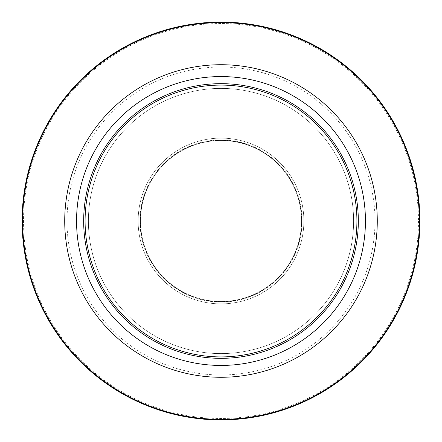 <?xml version="1.0" encoding="UTF-8"?>
<svg xmlns="http://www.w3.org/2000/svg" width="442" height="442" viewBox="0 0 442 442"><rect width="100%" height="100%" fill="white"/><g stroke="black" fill="none" stroke-linecap="round" stroke-linejoin="round"><path stroke-width="0.33" stroke-dasharray="2.21 1.66" d="M358.335 221A137.335 137.335 0 0 1 221 358.335A137.335 137.335 0 0 1 83.665 221A137.335 137.335 0 0 1 221 83.665A137.335 137.335 0 0 1 358.335 221M353.6 221A132.6 132.6 0 0 1 221 353.6A132.6 132.6 0 0 1 88.4 221A132.6 132.6 0 0 1 221 88.4A132.6 132.6 0 0 1 353.6 221A132.6 132.6 0 0 1 221 353.6A132.6 132.6 0 0 1 88.4 221A132.6 132.6 0 0 1 221 88.4A132.6 132.6 0 0 1 353.6 221M377.28 221A156.28 156.28 0 0 1 221 377.28A156.28 156.28 0 0 1 64.72 221A156.28 156.28 0 0 1 221 64.72A156.28 156.28 0 0 1 377.28 221A156.28 156.28 0 0 1 221 377.28A156.28 156.28 0 0 1 64.72 221M301.505 221A80.505 80.505 0 0 1 221 301.505A80.505 80.505 0 0 1 140.495 221A80.505 80.505 0 0 1 221 140.495A80.505 80.505 0 0 1 301.505 221A80.505 80.505 0 0 1 221 301.505A80.505 80.505 0 0 1 140.495 221A80.505 80.505 0 0 1 221 140.495A80.505 80.505 0 0 1 301.505 221A80.505 80.505 0 0 1 221 301.505A80.505 80.505 0 0 1 140.495 221A80.505 80.505 0 0 1 221 140.495A80.505 80.505 0 0 1 301.505 221A80.505 80.505 0 0 1 221 301.505A80.505 80.505 0 0 1 140.495 221A80.505 80.505 0 0 1 221 140.495A80.505 80.505 0 0 1 301.505 221A80.505 80.505 0 0 1 221 301.505A80.505 80.505 0 0 1 140.495 221M301.742 221A80.742 80.742 0 0 1 221 301.742A80.742 80.742 0 0 1 140.258 221A80.742 80.742 0 0 1 221 140.258A80.742 80.742 0 0 1 301.742 221A80.742 80.742 0 0 1 221 301.742A80.742 80.742 0 0 1 140.258 221A80.742 80.742 0 0 1 221 140.258A80.742 80.742 0 0 1 301.742 221M303.875 221A82.875 82.875 0 0 1 221 303.875A82.875 82.875 0 0 1 138.125 221A82.875 82.875 0 0 1 221 138.125A82.875 82.875 0 0 1 303.875 221A82.875 82.875 0 0 1 221 303.875A82.875 82.875 0 0 1 138.125 221A82.875 82.875 0 0 1 221 138.125A82.875 82.875 0 0 1 303.875 221M419.9 221A198.9 198.9 0 0 1 221 419.9A198.9 198.9 0 0 1 22.1 221A198.9 198.9 0 0 1 221 22.1A198.9 198.9 0 0 1 419.9 221M418.48 221A197.48 197.48 0 0 1 221 418.48A197.48 197.48 0 0 1 23.52 221A197.48 197.48 0 0 1 221 23.52A197.48 197.48 0 0 1 418.48 221M374.987 221A153.987 153.987 0 0 1 221 374.987A153.987 153.987 0 0 1 67.013 221A153.987 153.987 0 0 1 221 67.013A153.987 153.987 0 0 1 374.987 221M139.921 221A81.079 81.079 0 0 1 221 139.921A81.079 81.079 0 0 1 302.079 221A81.079 81.079 0 0 1 221 302.079A81.079 81.079 0 0 1 139.921 221"/><path stroke-width="0.66" d="M356.915 221A135.915 135.915 0 0 1 221 356.915A135.915 135.915 0 0 1 85.085 221A135.915 135.915 0 0 1 221 85.085A135.915 135.915 0 0 1 356.915 221M358.335 221A137.335 137.335 0 0 1 221 358.335A137.335 137.335 0 0 1 83.665 221A137.335 137.335 0 0 1 221 83.665A137.335 137.335 0 0 1 358.335 221M365.44 221A144.44 144.44 0 0 1 221 365.44A144.44 144.44 0 0 1 76.56 221A144.44 144.44 0 0 1 221 76.56A144.44 144.44 0 0 1 365.44 221M377.28 221A156.28 156.28 0 0 1 221 377.28A156.28 156.28 0 0 1 64.72 221A156.28 156.28 0 0 1 221 64.72A156.28 156.28 0 0 1 377.28 221M419.9 221A198.9 198.9 0 0 1 221 419.9A198.9 198.9 0 0 1 22.1 221A198.9 198.9 0 0 1 221 22.1A198.9 198.9 0 0 1 419.9 221A198.9 198.9 0 0 0 221 22.1A198.9 198.9 0 0 0 22.1 221M419.331 221A198.331 198.331 0 0 1 221 419.331A198.331 198.331 0 0 1 22.669 221A198.331 198.331 0 0 1 221 22.669A198.331 198.331 0 0 1 419.331 221"/></g></svg>
